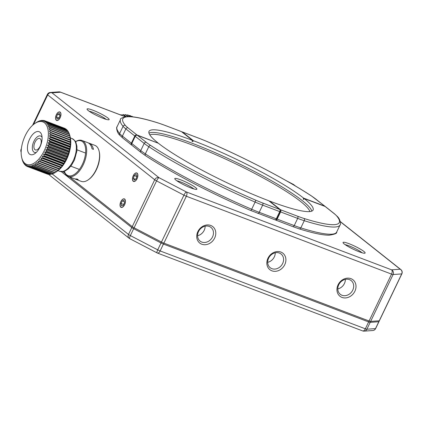 <?xml version="1.0" encoding="UTF-8"?>
<svg xmlns="http://www.w3.org/2000/svg" width="423" height="423" viewBox="0 0 423 423"><rect width="100%" height="100%" fill="white"/><g stroke="black" fill="none" stroke-linecap="round" stroke-linejoin="round"><path stroke-width="0.63" d="M121.216 115.172L120.555 114.919M125.726 116.69L123.077 114.585L121.634 115.283M122.252 115.564L121.216 114.744A24.497 20.722 128.4 0 0 120.756 114.807M127.799 116.542L125.372 114.622L123.844 115.22M126.144 116.642L123.537 114.575A24.497 20.722 128.4 0 0 123.077 114.585M129.708 116.574L127.609 114.908L126.546 115.23M128.195 116.542L125.821 114.659A24.497 20.722 128.4 0 0 125.372 114.622M131.326 116.679L129.771 115.447L128.862 115.643M130.057 116.589L128.047 114.993A24.497 20.722 128.4 0 0 127.609 114.908M132.552 116.806L131.823 116.225L131.119 116.325M131.606 116.706L130.184 115.579A24.497 20.722 128.4 0 0 129.771 115.447M132.743 116.827L132.214 116.41A24.497 20.722 128.4 0 0 131.823 116.225M75.521 141.668A19.247 9.914 110.8 0 1 81.993 140.484A19.247 9.914 110.8 0 1 83.738 141.578A19.247 9.914 110.8 0 1 83.685 163.817A19.247 9.914 110.8 0 1 68.341 176.47L74.088 178.654A19.247 9.914 -69.2 0 0 76.769 178.945L78.17 179.474A19.247 9.914 110.8 0 1 75.49 179.183A19.247 9.914 110.8 0 1 74.808 178.866M88.423 142.979A19.247 9.914 110.8 0 1 89.147 143.196A19.247 9.914 110.8 0 1 90.892 144.291A19.247 9.914 110.8 0 1 93.446 149.367L92.045 148.838A19.247 9.914 -69.2 0 0 89.491 143.757A19.247 9.914 -69.2 0 0 87.746 142.662L81.993 140.484M64.328 171.273A18.549 9.555 -69.2 0 0 66.342 174.551A18.549 9.555 -69.2 0 0 82.009 165.118A18.549 9.555 -69.2 0 0 82.866 141.98A18.549 9.555 -69.2 0 0 75.543 141.71M68.341 176.47A19.247 9.914 110.8 0 1 66.591 175.376A19.247 9.914 110.8 0 1 64.28 171.289M99.093 151.101L99.252 151.757A18.549 9.555 110.8 0 1 88.735 179.479L88.18 179.87A19.247 9.914 -69.2 0 0 99.093 151.101A19.247 9.914 -69.2 0 0 96.64 146.469A19.247 9.914 -69.2 0 0 94.895 145.375L89.147 143.196M75.49 179.183L81.237 181.367A19.247 9.914 -69.2 0 0 88.18 179.87M35.209 165.372L54.842 172.822A24.497 12.616 -69.2 0 0 55.149 172.637L56.375 171.807A24.497 12.616 -69.2 0 0 56.682 171.574L57.903 170.559A24.497 12.616 -69.2 0 0 58.205 170.289L59.405 169.105A24.497 12.616 -69.2 0 0 59.701 168.793L60.87 167.45A24.497 12.616 -69.2 0 0 61.155 167.101L62.308 166.038L62.281 165.62A24.497 12.616 -69.2 0 0 62.551 165.234L63.619 164.193L63.619 163.627A24.497 12.616 -69.2 0 0 63.873 163.215L64.851 162.205L64.872 161.501A24.497 12.616 -69.2 0 0 65.105 161.063L65.993 160.1L66.025 159.26A24.497 12.616 -69.2 0 0 66.237 158.805L67.035 157.901L67.061 156.928A24.497 12.616 -69.2 0 0 67.257 156.457L67.96 155.632L67.981 154.532A24.497 12.616 -69.2 0 0 68.145 154.051L68.764 153.316L68.764 152.1L49.131 144.65L47.45 145.226L48.513 146.607A24.497 12.616 110.8 0 1 48.349 147.082L46.646 147.542L47.625 149.007A24.497 12.616 110.8 0 1 47.434 149.478L45.721 149.816L46.604 151.355A24.497 12.616 110.8 0 1 46.393 151.809L44.679 152.016L45.478 153.612A24.497 12.616 110.8 0 1 45.24 154.051L43.537 154.12L44.241 155.77A24.497 12.616 110.8 0 1 43.987 156.177L42.305 156.103L42.919 157.79A24.497 12.616 110.8 0 1 42.649 158.17L40.999 157.953L41.523 159.651A24.497 12.616 110.8 0 1 41.243 160L39.625 159.64L40.069 161.343A24.497 12.616 110.8 0 1 39.778 161.655L38.207 161.147L38.572 162.839A24.497 12.616 110.8 0 1 38.271 163.114L36.759 162.464L37.05 164.129A24.497 12.616 110.8 0 1 36.743 164.357L35.289 163.569L35.516 165.192A24.497 12.616 110.8 0 1 35.209 165.372L33.824 164.452L33.988 166.017A24.497 12.616 110.8 0 1 33.687 166.149L32.375 165.102L32.486 166.599A24.497 12.616 110.8 0 1 32.19 166.683L30.958 165.515L31.022 166.932A24.497 12.616 110.8 0 1 30.742 166.963L29.589 165.689L29.615 167.006A24.497 12.616 110.8 0 1 29.346 166.99L28.283 165.615L28.283 166.826A24.497 12.616 110.8 0 1 28.029 166.762L27.056 165.298L27.035 166.392A24.497 12.616 110.8 0 1 26.802 166.281L25.914 164.737L25.888 165.71A24.497 12.616 110.8 0 1 25.671 165.546L24.878 163.944L24.851 164.79A24.497 12.616 110.8 0 1 24.661 164.579L23.958 162.929L23.942 163.632A24.497 12.616 110.8 0 1 23.778 163.378L23.159 161.697L23.165 162.263A24.497 12.616 110.8 0 1 23.027 161.967L22.53 160.687A24.497 12.616 110.8 0 1 22.419 160.349L21.975 158.646M68.764 153.316L47.45 145.226M68.145 154.051L48.513 146.607M68.764 152.1A24.497 12.616 -69.2 0 0 68.901 151.619L69.435 150.979L69.404 149.657L49.771 142.207L48.122 142.889L49.269 144.169A24.497 12.616 110.8 0 1 49.131 144.65M69.435 150.979L48.122 142.889M68.901 151.619L49.269 144.169M69.404 149.657A24.497 12.616 -69.2 0 0 69.515 149.176L69.964 148.647L69.895 147.23L50.263 139.786L48.65 140.558L49.882 141.726A24.497 12.616 110.8 0 1 49.771 142.207M69.964 148.647L48.65 140.558M69.515 149.176L49.882 141.726M69.895 147.23A24.497 12.616 -69.2 0 0 69.975 146.755L70.345 146.347L70.234 144.846L50.601 137.401L49.031 138.258L50.342 139.304A24.497 12.616 110.8 0 1 50.263 139.786M70.345 146.347L49.031 138.258M69.975 146.755L50.342 139.304M70.234 144.846A24.497 12.616 -69.2 0 0 70.281 144.386L70.578 144.1L70.414 142.535L50.781 135.085L49.264 136.01L50.649 136.936A24.497 12.616 110.8 0 1 50.601 137.401M70.578 144.1L49.264 136.01M70.281 144.386L50.649 136.936M70.414 142.535A24.497 12.616 -69.2 0 0 70.43 142.086L70.435 140.314L50.802 132.864L49.343 133.848L50.797 134.636A24.497 12.616 110.8 0 1 50.781 135.085M70.657 141.938L49.343 133.848M70.43 142.086L50.797 134.636M70.435 140.314A24.497 12.616 -69.2 0 0 70.419 139.886L70.292 138.21L50.66 130.76L49.269 131.786L50.786 132.436A24.497 12.616 110.8 0 1 50.802 132.864M70.583 139.876L49.269 131.786M70.419 139.886L50.786 132.436M70.292 138.21A24.497 12.616 -69.2 0 0 70.244 137.808L69.991 136.248L50.358 128.798L49.042 129.856L50.612 130.363A24.497 12.616 110.8 0 1 50.66 130.76M70.244 137.808L50.612 130.363M69.991 136.248A24.497 12.616 -69.2 0 0 69.911 135.878L69.536 134.451L49.903 127L48.666 128.069L50.284 128.428A24.497 12.616 110.8 0 1 50.358 128.798M69.911 135.878L50.284 128.428M69.457 134.535L68.928 132.838L49.301 125.388L48.143 126.451L49.798 126.667A24.497 12.616 110.8 0 1 49.903 127M69.536 134.451A24.497 12.616 -69.2 0 0 69.43 134.117L49.798 126.667M68.558 132.452L68.182 131.421L48.55 123.971L47.482 125.018L49.163 125.092A24.497 12.616 110.8 0 1 49.301 125.388M68.928 132.838A24.497 12.616 -69.2 0 0 68.79 132.542L49.163 125.092M67.638 131.024L67.294 130.221L47.662 122.776L46.683 123.786L48.386 123.717A24.497 12.616 110.8 0 1 48.55 123.971M68.182 131.421A24.497 12.616 -69.2 0 0 68.013 131.167L48.386 123.717M66.559 129.803L66.284 129.253L46.652 121.803L45.763 122.765L47.471 122.564A24.497 12.616 110.8 0 1 47.662 122.776M67.294 130.221A24.497 12.616 -69.2 0 0 67.104 130.014L47.471 122.564M65.322 128.804L45.525 121.073L44.727 121.977L46.435 121.639A24.497 12.616 110.8 0 1 46.652 121.803M66.284 129.253A24.497 12.616 -69.2 0 0 66.067 129.089L46.435 121.639M45.272 120.962L44.293 120.592L43.59 121.417L45.287 120.957A24.497 12.616 110.8 0 1 45.525 121.073M65.158 128.523A24.497 12.616 -69.2 0 0 64.92 128.407L45.287 120.957M43.706 120.64L42.977 120.359L42.358 121.1L44.04 120.523A24.497 12.616 110.8 0 1 44.293 120.592M42.115 120.587L41.586 120.386L41.052 121.026L42.707 120.344A24.497 12.616 110.8 0 1 42.977 120.359M40.492 120.804L40.132 120.666L39.683 121.195L41.301 120.423A24.497 12.616 110.8 0 1 41.586 120.386M38.858 121.285L39.836 120.751A24.497 12.616 110.8 0 1 40.132 120.666M37.213 122.02L38.334 121.338A24.497 12.616 110.8 0 1 38.636 121.2M35.352 123.146L36.812 122.162A24.497 12.616 110.8 0 1 37.113 121.977M24.317 163.775L23.942 163.632M25.396 164.996L24.851 164.79M26.633 165.996L25.888 165.71M48.248 174.165L47.915 174.276A24.497 12.616 -69.2 0 1 47.662 174.213L28.029 166.762M27.035 166.392L46.683 173.837M49.845 174.213L49.248 174.456A24.497 12.616 -69.2 0 1 48.978 174.44L29.346 166.99M47.915 174.276L28.283 166.826M51.463 173.996L50.654 174.376A24.497 12.616 -69.2 0 1 50.374 174.413L30.742 166.963M49.248 174.456L29.615 167.006M53.097 173.515L52.119 174.049A24.497 12.616 -69.2 0 1 51.823 174.133L32.19 166.683M50.654 174.376L31.022 166.932M55.138 172.536L53.621 173.467A24.497 12.616 -69.2 0 1 53.319 173.599L33.687 166.149M52.119 174.049L32.486 166.599M53.621 173.467L33.988 166.017M56.603 171.653L36.743 164.357M55.149 172.637L35.516 165.192M57.903 170.559L38.271 163.114M56.682 171.574L37.05 164.129M59.405 169.105L39.778 161.655M59.521 169.237L38.207 161.147M58.205 170.289L38.572 162.839M60.87 167.45L41.243 160M60.938 167.725L39.625 159.64M59.701 168.793L40.069 161.343M62.281 165.62L42.649 158.17M62.308 166.038L40.999 157.953M61.155 167.101L41.523 159.651M63.619 163.627L43.987 156.177M63.619 164.193L42.305 156.103M62.551 165.234L42.919 157.79M64.872 161.501L45.24 154.051M64.851 162.205L43.537 154.12M63.873 163.215L44.241 155.77M66.025 159.26L46.393 151.809M65.993 160.1L44.679 152.016M65.105 161.063L45.478 153.612M67.981 154.532L48.349 147.082M67.96 155.632L46.646 147.542M67.257 156.457L47.625 149.007M67.061 156.928L47.434 149.478M67.035 157.901L45.721 149.816M66.237 158.805L46.604 151.355M44.849 149.409A22.747 11.717 -69.2 0 0 47.17 126.657A22.747 11.717 -69.2 0 0 34.628 123.648A22.747 11.717 -69.2 0 0 24.671 136.878A22.747 11.717 -69.2 0 0 21.726 157.647A22.747 11.717 -69.2 0 0 31.767 164.293A22.747 11.717 -69.2 0 0 44.849 149.409M69.954 136.026L70.229 137.152A22.747 11.717 110.8 0 1 67.283 157.922A22.747 11.717 110.8 0 1 57.327 171.156L56.545 171.696M40.196 146.517A12.246 6.308 110.8 0 1 34.829 153.644A12.246 6.308 110.8 0 1 28.077 152.021A12.246 6.308 110.8 0 1 29.324 139.77A12.246 6.308 110.8 0 1 36.373 131.759A12.246 6.308 110.8 0 1 41.777 135.334A12.246 6.308 110.8 0 1 40.196 146.517M42.062 137.29A8.751 4.505 -69.2 0 0 33.681 141.8A8.751 4.505 -69.2 0 0 36.341 152.365M34.85 142.519A6.123 3.157 110.8 0 1 39.736 138.485A6.123 3.157 110.8 0 1 40.28 145.893A6.123 3.157 110.8 0 1 35.395 149.932A6.123 3.157 110.8 0 1 34.85 142.519M378.802 321.734L401.713 273.914A3.5 0.486 25.6 0 0 401.85 273.85L378.939 321.67A3.5 0.486 -154.4 0 1 378.802 321.734L370.194 322.347A3.5 0.486 -154.4 0 1 368.634 321.929L163.431 244.066A3.5 0.486 -154.4 0 1 161.02 242.976L133.652 228.711A3.5 0.486 -154.4 0 1 131.796 227.579L154.707 179.759L47.709 94.9A3.5 2.961 -51.6 0 1 52.008 92.838A3.5 3.368 -94.1 0 0 50.263 92.473L50.263 92.473A3.5 3.5 0 0 0 47.355 94.451A3.5 0.486 -154.4 0 0 47.709 94.9L33.544 124.468M125.261 116.753L60.616 92.225A3.5 3.368 -94.1 0 0 58.871 91.86L50.263 92.473M125.351 116.743L60.362 92.082A3.5 1.803 -69.2 0 1 60.616 92.225L52.008 92.838L159.011 177.697A3.5 2.961 -51.6 0 0 154.707 179.759A3.5 0.486 25.6 0 0 156.563 180.891A3.5 0.82 -62.5 0 1 159.011 177.697L186.379 191.963L391.582 269.826L400.19 269.213A3.5 2.961 -51.6 0 1 400.867 269.599L340.33 221.583M161.02 242.976L183.931 195.156A3.5 0.82 -62.5 0 1 186.379 191.963A3.5 1.803 -69.2 0 1 186.342 196.246L163.431 244.066M294.81 185.639L293.192 184.354A3.5 0.82 -62.5 0 1 293.313 184.375A3.5 0.82 -62.5 0 1 293.382 184.433M368.634 321.929L391.55 274.115A3.5 0.486 25.6 0 0 393.104 274.527A3.5 3.368 -94.1 0 0 391.582 269.826A3.5 1.803 -69.2 0 1 391.55 274.115L186.342 196.246A3.5 0.486 25.6 0 1 183.931 195.156L156.563 180.891L133.652 228.711M370.194 322.347L393.104 274.527L401.713 273.914A3.5 3.368 -94.1 0 0 400.19 269.213L340.378 221.779M354.892 291.23A10.496 8.883 -51.6 0 1 341.985 297.411A10.496 8.883 -51.6 0 1 338.062 284.843A10.496 8.883 -51.6 0 1 350.968 278.662A10.496 8.883 -51.6 0 1 354.892 291.23M338.733 284.795A8.751 7.403 128.4 0 0 340.309 294.313A8.751 7.403 128.4 0 0 352.756 290.12A8.751 7.403 128.4 0 0 351.18 280.602A8.751 7.403 128.4 0 0 338.733 284.795M214.667 238.022A10.496 8.883 -51.6 0 1 201.76 244.208A10.496 8.883 -51.6 0 1 197.842 231.64A10.496 8.883 -51.6 0 1 210.749 225.454A10.496 8.883 -51.6 0 1 214.667 238.022M198.514 231.593A8.751 7.403 128.4 0 0 200.09 241.105A8.751 7.403 128.4 0 0 212.536 236.912A8.751 7.403 128.4 0 0 210.961 227.394A8.751 7.403 128.4 0 0 198.514 231.593M337.797 288.92A8.751 7.403 128.4 0 0 344.422 283.505A8.751 7.403 128.4 0 0 345.358 279.386M197.578 235.711A8.751 7.403 128.4 0 0 204.198 230.302A8.751 7.403 128.4 0 0 205.134 226.178M284.779 264.629A10.496 8.883 -51.6 0 1 271.873 270.81A10.496 8.883 -51.6 0 1 267.955 258.242A10.496 8.883 -51.6 0 1 280.856 252.055A10.496 8.883 -51.6 0 1 284.779 264.629M268.626 258.194A8.751 7.403 128.4 0 0 270.197 267.706A8.751 7.403 128.4 0 0 282.643 263.513A8.751 7.403 128.4 0 0 281.073 254.001A8.751 7.403 128.4 0 0 268.626 258.194M267.69 262.313A8.751 7.403 128.4 0 0 274.31 256.904A8.751 7.403 128.4 0 0 275.246 252.785M56.428 114.755A4.373 2.252 -69.2 0 0 56.703 120.296A4.373 2.252 -69.2 0 0 60.082 117.657A4.373 2.252 -69.2 0 0 59.807 112.116A4.373 2.252 -69.2 0 0 56.428 114.755M120.915 201.697A4.373 2.252 -69.2 0 0 121.195 207.238A4.373 2.252 -69.2 0 0 124.574 204.6A4.373 2.252 -69.2 0 0 124.299 199.059A4.373 2.252 -69.2 0 0 120.915 201.697M133.345 175.757A4.373 2.252 -69.2 0 0 133.62 181.298A4.373 2.252 -69.2 0 0 136.999 178.659A4.373 2.252 -69.2 0 0 136.724 173.118A4.373 2.252 -69.2 0 0 133.345 175.757M195.653 187.622A12.246 1.697 -154.4 0 1 196.669 189.351A12.246 1.697 -154.4 0 1 187.347 186.464A12.246 1.697 -154.4 0 1 176.021 180.172A12.246 1.697 -154.4 0 1 174.794 178.871A12.246 1.697 -154.4 0 1 182.805 180.669A12.246 1.697 -154.4 0 1 195.653 187.622M193.85 188.938A10.496 1.454 25.6 0 0 193.501 188.647A10.496 1.454 25.6 0 0 185.306 183.952A10.496 1.454 25.6 0 0 176.883 180.811M363.917 251.468A12.246 1.697 -154.4 0 1 364.938 253.197A12.246 1.697 -154.4 0 1 355.616 250.31A12.246 1.697 -154.4 0 1 344.285 244.018A12.246 1.697 -154.4 0 1 343.064 242.717A12.246 1.697 -154.4 0 1 351.074 244.52A12.246 1.697 -154.4 0 1 363.917 251.468M362.114 252.785A10.496 1.454 25.6 0 0 361.765 252.499A10.496 1.454 25.6 0 0 353.575 247.799A10.496 1.454 25.6 0 0 345.152 244.658M107.913 118.038A12.246 1.697 -154.4 0 1 108.933 119.767A12.246 1.697 -154.4 0 1 99.611 116.88A12.246 1.697 -154.4 0 1 88.28 110.588A12.246 1.697 -154.4 0 1 87.059 109.287A12.246 1.697 -154.4 0 1 95.064 111.085A12.246 1.697 -154.4 0 1 107.913 118.038M106.11 119.355A10.496 1.454 25.6 0 0 105.761 119.064A10.496 1.454 25.6 0 0 97.565 114.369A10.496 1.454 25.6 0 0 89.147 111.228M131.796 227.579L61.319 171.685M148.965 133.171A90.633 12.553 -154.4 0 1 216.74 153.369A90.633 12.553 -154.4 0 1 302.477 200.777A90.633 12.553 -154.4 0 1 311.73 211.156M309.821 211.569A89.232 12.362 25.6 0 0 300.758 201.597A89.232 12.362 25.6 0 0 217.004 155.22A89.232 12.362 25.6 0 0 149.837 134.921M69.578 176.941L132.246 226.643A3.5 0.486 25.6 0 0 134.102 227.775L161.47 242.035A3.5 0.486 25.6 0 0 163.881 243.13L369.083 320.994A3.5 0.486 25.6 0 0 370.643 321.406L379.251 320.793A3.5 0.486 25.6 0 0 379.389 320.734L375.645 328.549A3.5 0.486 -154.4 0 1 375.508 328.608L379.251 320.793M62.879 171.632L65.116 173.404M135.72 135.698L135.466 135.497L131.22 144.365L131.659 144.714A1.75 1.481 -51.6 0 1 131.796 143.524L135.244 136.333A1.75 1.481 -51.6 0 1 137.39 135.302L158.408 143.27A90.982 12.605 -154.4 0 0 268.758 200.751L279.762 209.464A1.75 0.904 110.8 0 1 279.746 211.606L276.304 218.797A1.75 0.904 110.8 0 1 275.611 219.696L276.452 220.013L280.698 211.151L279.994 210.881M157.895 143.074L136.952 134.953A1.75 1.481 128.4 0 0 134.805 135.984L131.357 143.175A1.75 1.481 128.4 0 0 131.22 144.365M276.452 220.013A1.75 0.904 -69.2 0 0 277.144 219.114L280.586 211.923A1.75 0.904 -69.2 0 0 280.602 209.782L269.599 201.068L269.483 201.322M280.698 211.151L280.042 210.628M135.804 135.624L135.466 135.497M325.229 206.514A1.75 1.481 128.4 0 0 325.028 206.313A1.75 1.481 128.4 0 0 324.69 206.123L303.672 198.154L303.228 199.096A90.982 12.605 25.6 0 1 303.444 199.27A90.982 12.605 25.6 0 1 303.666 199.445L304.116 198.503L325.128 206.472A1.75 1.481 -51.6 0 1 325.467 206.662L334.413 213.747A1.75 1.481 -51.6 0 0 334.075 213.557A33.243 4.605 -154.4 0 1 336.729 216.01A1.75 1.66 140.2 0 1 337.327 216.454L334.413 213.747M303.74 199.291L303.228 199.096M192.153 141.044L192.872 141.615L193.322 140.674L182.324 131.965A1.75 0.904 -69.2 0 0 182.191 131.891A1.75 0.904 -69.2 0 0 181.8 131.897M181.208 131.542A1.75 0.904 110.8 0 1 181.351 131.569A1.75 0.904 110.8 0 1 181.483 131.643L192.481 140.357L192.031 141.293A90.982 12.605 25.6 0 1 192.872 141.615M157.969 142.921A90.982 12.605 -154.4 0 1 148.991 131.4A90.982 12.605 -154.4 0 1 192.481 140.357M193.322 140.674A90.982 12.605 -154.4 0 1 303.672 198.154M304.116 198.503A90.982 12.605 -154.4 0 1 313.094 210.025A90.982 12.605 -154.4 0 1 269.599 201.068M57.581 114.242L56.465 117.055L57.137 119.016L58.929 118.17L60.05 115.357L59.373 113.396L57.581 114.242L59.976 115.151M58.987 118.012L56.465 117.055M59.268 119.154A4.547 2.342 -69.2 0 0 60.923 113.628A4.547 2.342 -69.2 0 0 58.231 112.312A4.547 2.342 -69.2 0 0 57.248 113.258A4.547 2.342 -69.2 0 0 55.651 119.106A4.547 2.342 -69.2 0 0 59.268 119.154M121.39 205.8L123.109 205.451L124.462 202.802L124.098 200.497L122.379 200.846L121.026 203.495L121.39 205.8M124.267 201.56L122.379 200.846M123.606 204.478L121.026 203.495M124.774 199.164A4.547 2.342 -69.2 0 0 122.718 199.254A4.547 2.342 -69.2 0 0 120.143 206.049A4.547 2.342 -69.2 0 0 120.714 207.133A4.547 2.342 -69.2 0 0 124.552 204.843A4.547 2.342 -69.2 0 0 124.774 199.164M134.276 180.082L136.09 178.834L136.983 175.957L136.069 174.334L134.255 175.582L133.361 178.458L134.276 180.082M136.798 176.55L134.255 175.582M135.471 179.257L133.361 178.458M136.518 172.891A4.547 2.342 -69.2 0 0 135.149 173.314A4.547 2.342 -69.2 0 0 132.568 180.108A4.547 2.342 -69.2 0 0 133.832 181.525A4.547 2.342 -69.2 0 0 137.538 177.533A4.547 2.342 -69.2 0 0 136.518 172.891M73.65 159.772A17.496 9.01 -69.2 0 0 72.095 138.596C74.85 140.521 76.135 141.842 75.966 142.562L76.923 146.242L76.938 150.874L74.474 159.994L71.45 165.34L68.367 168.793L65.205 170.913L63.91 171.405L59.68 171.315A17.496 9.01 -69.2 0 0 73.65 159.772M58.871 91.86A3.5 3.5 0 0 1 60.362 92.082A3.5 1.803 -69.2 0 0 60.151 92.029M295.571 186.088L293.869 184.74A3.5 2.961 -51.6 0 0 293.192 184.354L287.381 181.324M163.881 243.13L160.137 250.945A3.5 1.803 110.8 0 1 157.43 253.054L362.638 330.918A3.5 3.5 0 0 0 364.129 331.14A3.5 3.368 -94.1 0 0 366.894 329.221L375.508 328.608A3.5 3.368 -94.1 0 1 372.737 330.527L364.129 331.14A3.5 3.368 -94.1 0 1 362.849 330.971M134.102 227.775L130.358 235.585L157.726 249.85A3.5 0.486 -154.4 0 0 160.137 250.945L365.34 328.808A3.5 1.803 110.8 0 1 362.638 330.918M369.083 320.994L365.34 328.808A3.5 0.486 25.6 0 0 366.894 329.221L370.643 321.406M161.47 242.035L157.726 249.85A3.5 0.82 117.5 0 0 157.055 252.885A3.5 3.5 0 0 0 157.43 253.054M52.246 173.98L128.502 234.453A3.5 0.486 -154.4 0 0 130.358 235.585A3.5 0.82 117.5 0 0 129.687 238.625L157.055 252.885M132.246 226.643L128.502 234.453A3.5 2.961 128.4 0 0 129.131 238.26A3.5 2.961 128.4 0 0 129.618 238.567M21.224 150.366A3.5 2.961 128.4 0 0 21.166 151.688M21.303 149.425A3.5 0.486 -154.4 0 1 21.15 149.15A3.5 3.5 0 0 0 21.155 152.185M279.746 211.606L262.662 205.129A34.993 4.849 -154.4 0 1 255.127 202.078A1.75 0.502 -66.8 0 0 255.518 200.084A33.243 4.605 -154.4 0 0 262.672 202.987A1.75 0.904 110.8 0 1 262.662 205.129L259.214 212.314A1.75 0.904 110.8 0 1 257.861 213.372A1.75 0.904 110.8 0 1 257.734 213.298M276.304 218.797L259.214 212.314A34.993 4.849 -154.4 0 1 251.685 209.263L255.127 202.078A121.776 16.867 -154.4 0 1 148.79 146.686L145.343 153.872A1.75 1.206 123.2 0 0 145.554 155.706L141.06 152.507A1.75 1.481 -51.6 0 1 140.743 150.604A34.993 4.849 25.6 0 0 145.343 153.872A121.776 16.867 25.6 0 0 251.685 209.263A1.75 0.502 -66.8 0 1 250.638 210.448A1.75 0.502 -66.8 0 1 250.575 210.4M277.144 219.114L294.234 225.591L297.676 218.4A1.75 0.904 -69.2 0 0 297.692 216.259A33.243 4.605 -154.4 0 0 303.947 218.448A1.75 1.248 107.4 0 1 304.264 220.706L300.816 227.891A1.75 1.248 107.4 0 1 299.23 228.864L292.88 226.649A1.75 0.904 -69.2 0 0 294.234 225.591A34.993 4.849 25.6 0 0 300.816 227.891A121.776 16.867 25.6 0 0 336.671 232.084C337.284 233.269 334.794 234.305 329.205 235.199C322.754 235.23 312.761 233.121 299.23 228.864M280.586 211.923L297.676 218.4A34.993 4.849 25.6 0 0 304.264 220.706A121.776 16.867 -154.4 0 0 340.118 224.893C340.848 225.226 340.753 219.553 337.327 216.454M292.748 226.575A1.75 0.904 -69.2 0 0 292.88 226.649L250.638 210.448C213.065 194.406 171.31 172.658 145.554 155.706M316.081 199.233A1.75 1.481 128.4 0 0 315.743 199.043A33.243 4.605 -154.4 0 0 311.376 195.934A1.75 1.206 -56.8 0 1 311.587 196.034L325.028 206.313M150.71 145.491A1.75 1.206 123.2 0 0 148.79 146.686A34.993 4.849 25.6 0 1 144.19 143.418A1.75 1.481 -51.6 0 1 146.337 142.387A33.243 4.605 -154.4 0 0 150.71 145.491A120.032 16.629 25.6 0 0 255.518 200.084M131.796 143.524L140.743 150.604L144.19 143.418L135.244 136.333M134.805 135.984L125.858 128.904L122.411 136.09A1.75 1.481 128.4 0 0 122.728 137.993L119.82 135.286A1.75 1.66 -39.8 0 1 119.619 133.509L123.067 126.318A1.75 1.66 -39.8 0 1 125.356 125.414A33.243 4.605 -154.4 0 0 128.005 127.873A1.75 1.481 128.4 0 0 125.858 128.904A34.993 4.849 -154.4 0 1 123.067 126.318A121.776 16.867 -154.4 0 1 120.47 119.656C119.857 118.472 122.347 117.43 127.936 116.542C134.387 116.51 144.38 118.62 157.911 122.876A1.75 1.248 -72.6 0 1 158.139 122.982A33.243 4.605 -154.4 0 1 164.394 125.166A1.75 0.904 110.8 0 0 164.267 125.092L157.911 122.876M131.357 143.175L122.411 136.09A34.993 4.849 -154.4 0 1 119.619 133.509A121.776 16.867 25.6 0 1 117.023 126.847C116.293 126.514 116.388 132.188 119.82 135.286M182.191 131.891L199.281 138.369A1.75 0.904 -69.2 0 1 199.407 138.443A33.243 4.605 -154.4 0 1 206.567 141.34A1.75 0.502 113.2 0 0 206.503 141.293L199.281 138.369A1.75 0.904 -69.2 0 0 199.138 138.337M206.429 141.282A1.75 0.502 113.2 0 1 206.503 141.293C244.076 157.335 285.832 179.082 311.587 196.034M164.119 125.065A1.75 0.904 110.8 0 1 164.267 125.092L181.351 131.569M128.005 127.873L136.952 134.953M158.139 122.982A120.032 16.629 25.6 0 0 125.356 125.414M199.407 138.443L182.324 131.965M262.672 202.987L279.762 209.464M311.376 195.934A120.032 16.629 25.6 0 0 206.567 141.34M303.947 218.448A120.032 16.629 25.6 0 0 336.729 216.01M334.075 213.557L325.128 206.472M181.483 131.643L164.394 125.166M324.69 206.123L315.743 199.043M137.39 135.302L146.337 142.387M280.602 209.782L297.692 216.259M77.023 149.821L85.583 153.073M70.815 166.181L79.376 169.433M34.628 123.648L35.41 123.104M72.095 138.596L70.403 137.956M59.68 171.315L57.988 170.67M21.726 157.647L22.001 158.778M32.576 125.298L47.355 94.451M293.869 184.74A3.5 3.5 0 0 0 293.313 184.375L286.545 180.854M401.85 273.85A3.5 3.5 0 0 0 400.867 269.599M372.737 330.527A3.5 3.5 0 0 0 375.645 328.549M48.365 174.207L129.131 238.26A3.5 3.5 0 0 0 129.687 238.625M21.15 149.15L21.388 148.653M141.06 152.507L122.728 137.993M120.47 119.656L117.023 126.847M340.118 224.893L336.671 232.084"/></g></svg>
